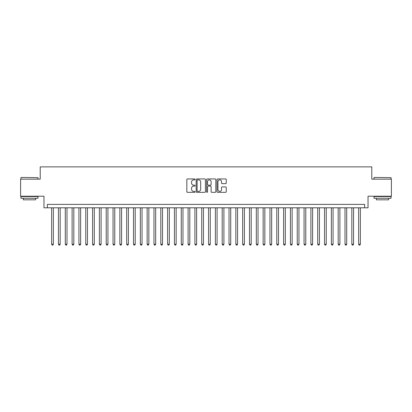 <?xml version="1.0" encoding="UTF-8"?>
<svg xmlns="http://www.w3.org/2000/svg" width="412" height="412" viewBox="0 0 412 412"><rect width="100%" height="100%" fill="white"/><g stroke="black" fill="none" stroke-linecap="round" stroke-linejoin="round"><path stroke-width="0.62" d="M195.082 179.405A0.469 0.469 0 0 0 194.613 178.937L187.501 178.937A0.67 0.67 0 0 0 186.832 179.606L186.832 191.662A0.67 0.67 0 0 0 187.501 192.332L194.613 192.332A0.469 0.469 0 0 0 195.082 191.863A0.469 0.469 0 0 0 194.613 191.395L193.697 191.395A2.142 2.142 0 0 1 191.554 189.252L191.554 188.248A2.142 2.142 0 0 1 193.697 186.106L194.613 186.106A0.469 0.469 0 0 0 195.082 185.637A0.469 0.469 0 0 0 194.613 185.168L193.697 185.168A2.142 2.142 0 0 1 191.554 183.026L191.554 182.016A2.142 2.142 0 0 1 193.697 179.874L194.613 179.874A0.469 0.469 0 0 0 195.082 179.405M225.57 183.659A0.67 0.67 0 0 0 226.24 182.99L226.24 179.606A0.67 0.67 0 0 0 225.57 178.937L217.67 178.937A0.67 0.67 0 0 0 217 179.606L217 191.662A0.67 0.67 0 0 0 217.67 192.332L225.57 192.332A0.67 0.67 0 0 0 226.24 191.662L226.24 187.578A0.67 0.67 0 0 0 225.57 186.909L222.192 186.909A0.67 0.67 0 0 0 221.522 187.578L221.522 189.602A1.792 1.792 0 0 1 219.73 191.395A1.792 1.792 0 0 1 217.938 189.602L217.938 181.666A1.792 1.792 0 0 1 219.73 179.874A1.792 1.792 0 0 1 221.522 181.666L221.522 182.99A0.67 0.67 0 0 0 222.192 183.659L225.57 183.659M364.62 207.808L368.034 207.808L368.034 196.21L391.4 196.21L391.4 179.153L371.784 179.153L371.784 166.875L40.216 166.875L40.216 179.153L20.6 179.153L20.6 196.21L43.966 196.21L43.966 207.808L364.62 207.808L364.62 204.398L47.38 204.398L47.38 207.808M205.413 179.606A0.67 0.67 0 0 0 204.743 178.937L196.843 178.937A0.67 0.67 0 0 0 196.174 179.606L196.174 191.662A0.67 0.67 0 0 0 196.843 192.332L204.743 192.332A0.67 0.67 0 0 0 205.413 191.662L205.413 179.606M207.257 178.937L215.157 178.937A0.67 0.67 0 0 1 215.826 179.606L215.826 191.662A0.67 0.67 0 0 1 215.157 192.332L211.778 192.332A0.67 0.67 0 0 1 211.109 191.662L211.109 186.775A0.67 0.67 0 0 0 210.434 186.106L208.194 186.106A0.67 0.67 0 0 0 207.524 186.775L207.524 191.863A0.469 0.469 0 0 1 207.056 192.332A0.469 0.469 0 0 1 206.587 191.863L206.587 179.606A0.67 0.67 0 0 1 207.257 178.937M197.58 179.874A0.469 0.469 0 0 0 197.111 180.343L197.111 190.926A0.469 0.469 0 0 0 197.58 191.395L198.548 191.395A2.142 2.142 0 0 0 200.69 189.252L200.69 182.016A2.142 2.142 0 0 0 198.548 179.874L197.58 179.874M211.109 181.702A1.792 1.792 0 0 0 209.317 179.91A1.792 1.792 0 0 0 207.524 181.702L207.524 184.499A0.67 0.67 0 0 0 208.194 185.168L210.434 185.168A0.67 0.67 0 0 0 211.109 184.499L211.109 181.702M51.644 207.808L51.644 244.239L53.349 244.239L53.349 207.808M53.349 244.239L52.834 245.125L52.154 245.125L51.644 244.239M21.146 177.448L37.997 177.654L21.146 177.448M29.468 198.254L20.94 198.254L20.94 196.55L37.997 196.55L37.997 198.254L29.468 198.254M35.607 198.254L35.607 199.825L23.329 199.825L23.329 198.254M374.209 177.448L391.06 177.654L374.209 177.448M382.532 198.254L374.003 198.254L374.003 196.55L391.06 196.55L391.06 198.254L382.532 198.254M388.671 198.254L388.671 199.825L376.393 199.825L376.393 198.254M58.463 207.808L58.463 244.239L60.173 244.239L60.173 207.808M60.173 244.239L59.658 245.125L58.978 245.125L58.463 244.239M65.287 207.808L65.287 244.239L66.991 244.239L66.991 207.808M66.991 244.239L66.481 245.125L65.796 245.125L65.287 244.239M72.11 207.808L72.11 244.239L73.815 244.239L73.815 207.808M73.815 244.239L73.305 245.125L72.62 245.125L72.11 244.239M78.934 207.808L78.934 244.239L80.639 244.239L80.639 207.808M80.639 244.239L80.124 245.125L79.444 245.125L78.934 244.239M85.753 207.808L85.753 244.239L87.462 244.239L87.462 207.808M87.462 244.239L86.947 245.125L86.268 245.125L85.753 244.239M92.576 207.808L92.576 244.239L94.281 244.239L94.281 207.808M94.281 244.239L93.771 245.125L93.086 245.125L92.576 244.239M99.4 207.808L99.4 244.239L101.105 244.239L101.105 207.808M101.105 244.239L100.595 245.125L99.91 245.125L99.4 244.239M106.224 207.808L106.224 244.239L107.929 244.239L107.929 207.808M107.929 244.239L107.414 245.125L106.734 245.125L106.224 244.239M113.043 207.808L113.043 244.239L114.752 244.239L114.752 207.808M114.752 244.239L114.237 245.125L113.558 245.125L113.043 244.239M119.866 207.808L119.866 244.239L121.571 244.239L121.571 207.808M121.571 244.239L121.061 245.125L120.376 245.125L119.866 244.239M126.69 207.808L126.69 244.239L128.395 244.239L128.395 207.808M128.395 244.239L127.885 245.125L127.2 245.125L126.69 244.239M133.514 207.808L133.514 244.239L135.218 244.239L135.218 207.808M135.218 244.239L134.703 245.125L134.024 245.125L133.514 244.239M140.332 207.808L140.332 244.239L142.037 244.239L142.037 207.808M142.037 244.239L141.527 245.125L140.847 245.125L140.332 244.239M147.156 207.808L147.156 244.239L148.861 244.239L148.861 207.808M148.861 244.239L148.351 245.125L147.666 245.125L147.156 244.239M153.98 207.808L153.98 244.239L155.685 244.239L155.685 207.808M155.685 244.239L155.175 245.125L154.49 245.125L153.98 244.239M160.804 207.808L160.804 244.239L162.508 244.239L162.508 207.808M162.508 244.239L161.993 245.125L161.313 245.125L160.804 244.239M167.622 207.808L167.622 244.239L169.327 244.239L169.327 207.808M169.327 244.239L168.817 245.125L168.137 245.125L167.622 244.239M174.446 207.808L174.446 244.239L176.151 244.239L176.151 207.808M176.151 244.239L175.641 245.125L174.956 245.125L174.446 244.239M181.27 207.808L181.27 244.239L182.974 244.239L182.974 207.808M182.974 244.239L182.465 245.125L181.78 245.125L181.27 244.239M188.093 207.808L188.093 244.239L189.798 244.239L189.798 207.808M189.798 244.239L189.283 245.125L188.603 245.125L188.093 244.239M194.912 207.808L194.912 244.239L196.617 244.239L196.617 207.808M196.617 244.239L196.107 245.125L195.427 245.125L194.912 244.239M201.736 207.808L201.736 244.239L203.44 244.239L203.44 207.808M203.44 244.239L202.931 245.125L202.246 245.125L201.736 244.239M208.56 207.808L208.56 244.239L210.264 244.239L210.264 207.808M210.264 244.239L209.754 245.125L209.069 245.125L208.56 244.239M215.383 207.808L215.383 244.239L217.088 244.239L217.088 207.808M217.088 244.239L216.573 245.125L215.893 245.125L215.383 244.239M222.202 207.808L222.202 244.239L223.907 244.239L223.907 207.808M223.907 244.239L223.397 245.125L222.717 245.125L222.202 244.239M229.026 207.808L229.026 244.239L230.73 244.239L230.73 207.808M230.73 244.239L230.22 245.125L229.536 245.125L229.026 244.239M235.849 207.808L235.849 244.239L237.554 244.239L237.554 207.808M237.554 244.239L237.044 245.125L236.359 245.125L235.849 244.239M242.673 207.808L242.673 244.239L244.378 244.239L244.378 207.808M244.378 244.239L243.863 245.125L243.183 245.125L242.673 244.239M249.492 207.808L249.492 244.239L251.196 244.239L251.196 207.808M251.196 244.239L250.687 245.125L250.007 245.125L249.492 244.239M256.315 207.808L256.315 244.239L258.02 244.239L258.02 207.808M258.02 244.239L257.51 245.125L256.825 245.125L256.315 244.239M263.139 207.808L263.139 244.239L264.844 244.239L264.844 207.808M264.844 244.239L264.334 245.125L263.649 245.125L263.139 244.239M269.963 207.808L269.963 244.239L271.668 244.239L271.668 207.808M271.668 244.239L271.153 245.125L270.473 245.125L269.963 244.239M276.782 207.808L276.782 244.239L278.486 244.239L278.486 207.808M278.486 244.239L277.976 245.125L277.297 245.125L276.782 244.239M283.605 207.808L283.605 244.239L285.31 244.239L285.31 207.808M285.31 244.239L284.8 245.125L284.115 245.125L283.605 244.239M290.429 207.808L290.429 244.239L292.134 244.239L292.134 207.808M292.134 244.239L291.624 245.125L290.939 245.125L290.429 244.239M297.248 207.808L297.248 244.239L298.957 244.239L298.957 207.808M298.957 244.239L298.442 245.125L297.763 245.125L297.248 244.239M304.071 207.808L304.071 244.239L305.776 244.239L305.776 207.808M305.776 244.239L305.266 245.125L304.586 245.125L304.071 244.239M310.895 207.808L310.895 244.239L312.6 244.239L312.6 207.808M312.6 244.239L312.09 245.125L311.405 245.125L310.895 244.239M317.719 207.808L317.719 244.239L319.424 244.239L319.424 207.808M319.424 244.239L318.914 245.125L318.229 245.125L317.719 244.239M324.538 207.808L324.538 244.239L326.247 244.239L326.247 207.808M326.247 244.239L325.732 245.125L325.053 245.125L324.538 244.239M331.361 207.808L331.361 244.239L333.066 244.239L333.066 207.808M333.066 244.239L332.556 245.125L331.876 245.125L331.361 244.239M338.185 207.808L338.185 244.239L339.89 244.239L339.89 207.808M339.89 244.239L339.38 245.125L338.695 245.125L338.185 244.239M345.009 207.808L345.009 244.239L346.713 244.239L346.713 207.808M346.713 244.239L346.204 245.125L345.519 245.125L345.009 244.239M351.827 207.808L351.827 244.239L353.537 244.239L353.537 207.808M353.537 244.239L353.022 245.125L352.342 245.125L351.827 244.239M358.651 207.808L358.651 244.239L360.356 244.239L360.356 207.808M360.356 244.239L359.846 245.125L359.166 245.125L358.651 244.239M20.94 179.153L20.94 177.654M24.828 196.55L24.828 196.21M34.108 196.55L34.108 196.21M37.997 179.153L37.997 177.654M374.003 179.153L374.003 177.654M377.892 196.55L377.892 196.21M387.172 196.55L387.172 196.21M391.06 179.153L391.06 177.654"/></g></svg>
